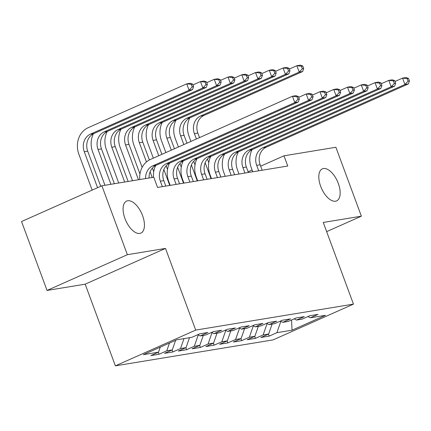 <?xml version="1.0" encoding="UTF-8"?>
<svg xmlns="http://www.w3.org/2000/svg" width="431" height="431" viewBox="0 0 431 431"><rect width="100%" height="100%" fill="white"/><g stroke="black" fill="none" stroke-linecap="round" stroke-linejoin="round"><path stroke-width="0.65" d="M320.68 186.321A17.526 8.712 -114 0 1 322.366 168.855A17.526 8.712 -114 0 1 338.303 183.417A17.526 8.712 -114 0 1 336.616 200.884A17.526 8.712 -114 0 1 320.68 186.321M124.952 218.539A17.526 8.712 -114 0 1 126.633 201.072A17.526 8.712 -114 0 1 142.569 215.635A17.526 8.712 -114 0 1 140.889 233.101A17.526 8.712 -114 0 1 124.952 218.539M115.384 365.849L273.125 339.881L353.458 304.13L195.712 330.092L115.384 365.849L85.171 284.169L165.499 248.418L127.371 254.694L47.044 290.446L85.171 284.169M47.044 290.446L21.55 221.534L101.883 185.777L127.371 254.694M291.566 319.974L292.029 330.194L325.464 315.314L310.325 317.803L318.03 314.377L309.776 315.734L302.066 319.166L296.56 320.071L304.27 316.64L296.011 317.997L288.301 321.429L282.795 322.334L290.505 318.908L282.246 320.265L274.536 323.697L269.03 324.602L276.74 321.17L268.481 322.528L260.771 325.96L255.265 326.865L262.975 323.439L254.716 324.796L247.006 328.228L241.5 329.133L249.21 325.701L240.951 327.064L233.241 330.491L227.735 331.401L235.445 327.969L227.185 329.327L219.476 332.759L213.97 333.664L221.679 330.232L213.42 331.595L205.711 335.022L200.21 335.932L207.914 332.5L199.655 333.858L191.951 337.29L176.807 339.784L143.372 354.665L158.516 352.17L150.807 355.602L159.066 354.244L166.775 350.812L172.276 349.907L164.572 353.334L172.831 351.976L180.535 348.544L186.041 347.639L178.337 351.071L186.596 349.708L194.3 346.282L199.806 345.371L192.102 348.803L200.361 347.445L208.065 344.013L213.571 343.108L205.867 346.54L214.126 345.177L221.83 341.751L227.336 340.84L219.632 344.272L227.891 342.914L235.595 339.483L241.101 338.577L233.392 342.009L241.651 340.646L249.36 337.22L254.866 336.309L247.157 339.741L255.416 338.383L263.125 334.952L268.632 334.047L260.922 337.473L269.181 336.115L268.448 334.127M292.029 330.194L276.891 332.684L269.181 336.115M101.883 185.777L153.775 177.238L157.552 187.447L287.763 166.016L283.986 155.806L260.658 166.188M268.632 334.047L272.101 324.096M263.125 334.952L267.08 323.611M310.325 317.803L307.896 316.57M254.866 336.309L258.336 326.364M249.36 337.22L253.315 325.874M296.56 320.071L294.131 318.832M241.101 338.577L244.571 328.627M235.595 339.483L239.55 328.142M282.795 322.334L280.365 321.1M227.336 340.84L230.806 330.895M221.83 341.751L225.785 330.405M269.03 324.602L266.606 323.363M213.571 343.108L217.041 333.158M208.065 344.013L212.02 332.673M255.265 326.865L252.841 325.631M199.806 345.371L203.276 335.426M194.3 346.282L198.255 334.935M241.5 329.133L239.076 327.899M186.041 347.639L189.511 337.688M180.535 348.544L184.005 338.599M227.735 331.401L225.311 330.162M172.276 349.907L175.627 340.307M166.775 350.812L169.48 343.044M213.97 333.664L211.546 332.43M158.516 352.17L160.267 347.144M200.21 335.932L197.781 334.693M252.097 169.997L248.121 171.764M326.639 231.636L361.372 216.179L335.878 147.262L283.986 155.806M165.499 248.418L195.712 330.092M361.372 216.179L323.245 222.45L353.458 304.13M276.891 332.684L280.845 321.343M159.066 354.244L158.328 352.251M172.831 351.976L172.093 349.988M186.596 349.708L185.858 347.72M200.361 347.445L199.623 345.457M214.126 345.177L213.388 343.189M227.891 342.914L227.153 340.926M241.651 340.646L240.918 338.658M255.416 338.383L254.683 336.395M145.608 178.579A13.695 11.782 80.7 0 1 152.714 165.865L294.809 102.621L292.45 96.242L150.349 159.486A20.537 17.676 -99.3 0 0 139.752 179.544M149.051 178.014A13.695 11.782 80.7 0 1 156.151 165.299L298.252 102.055L294.809 102.621L297.956 99.281L299.335 99.055L298.387 96.501L297.013 96.727L297.956 99.281M297.013 96.727L292.45 96.242L295.892 95.671L298.387 96.501M298.252 102.055L299.335 99.055M100.709 186.3L87.714 151.173A13.695 11.782 80.7 0 1 93.85 133.578L192.522 89.659L189.085 90.224L186.725 83.846L88.048 127.765A20.537 17.676 -99.3 0 0 78.846 154.153L92.148 190.114M97.573 187.695L84.271 151.739A13.695 11.782 80.7 0 1 90.408 134.143L189.085 90.224L192.231 86.884L193.605 86.658L192.662 84.104L191.283 84.331L192.231 86.884M191.283 84.331L186.725 83.846L190.163 83.28L192.662 84.104M192.522 89.659L193.605 86.658M165.806 186.09L163.785 180.627A13.695 11.782 80.7 0 1 169.916 163.037L312.017 99.787L308.574 100.353L306.215 93.974L298.694 97.32M162.363 186.655L160.343 181.192A13.695 11.782 80.7 0 1 166.479 163.602L308.574 100.353L311.721 97.013L313.1 96.786L312.152 94.238L310.778 94.464L311.721 97.013M310.778 94.464L306.215 93.974L309.657 93.408L312.152 94.238M155.704 165.515A20.537 17.676 -99.3 0 0 153.517 177.281M312.017 99.787L313.1 96.786M179.565 183.821L177.545 178.364A13.695 11.782 80.7 0 1 183.681 160.768L325.782 97.525L322.34 98.09L319.98 91.706L312.459 95.057M176.128 184.387L174.108 178.93A13.695 11.782 80.7 0 1 180.239 161.334L322.34 98.09L325.486 94.75L326.86 94.524L325.917 91.97L324.543 92.196L325.486 94.75M169.469 163.247A20.537 17.676 -99.3 0 0 168.677 181.343L170.17 185.368M324.543 92.196L319.98 91.706L323.422 91.14L325.917 91.97M325.782 97.525L326.86 94.524M93.398 133.793A20.537 17.676 -99.3 0 0 92.611 151.89L104.959 185.271M110.918 184.29L98.036 149.471A13.695 11.782 80.7 0 1 104.173 131.881L202.85 87.962L200.485 81.578L192.964 84.929M114.36 183.725L101.479 148.905A13.695 11.782 80.7 0 1 107.615 131.315L206.287 87.396L202.85 87.962L205.996 84.621L207.37 84.395L206.427 81.842L205.048 82.068L205.996 84.621M205.048 82.068L200.485 81.578L203.928 81.012L206.427 81.842M206.287 87.396L207.37 84.395M107.163 131.525A20.537 17.676 -99.3 0 0 106.376 149.622L118.724 183.008M124.683 182.027L111.801 147.208A13.695 11.782 80.7 0 1 117.938 129.612L216.61 85.694L214.25 79.315L206.729 82.66M128.12 181.462L115.244 146.642A13.695 11.782 80.7 0 1 121.375 129.047L220.052 85.128L216.61 85.694L219.762 82.353L221.135 82.127L220.193 79.573L218.813 79.8L219.762 82.353M218.813 79.8L214.25 79.315L217.693 78.749L220.193 79.573M220.052 85.128L221.135 82.127M193.33 181.559L191.31 176.096A13.695 11.782 80.7 0 1 197.446 158.5L339.547 95.256L336.105 95.822L333.745 89.443L326.224 92.789M189.893 182.124L187.873 176.662A13.695 11.782 80.7 0 1 194.004 159.071L336.105 95.822L339.251 92.482L340.625 92.256L339.682 89.702L338.308 89.934L339.251 92.482M183.234 160.978A20.537 17.676 -99.3 0 0 182.442 179.08L183.935 183.105M338.308 89.934L333.745 89.443L337.182 88.878L339.682 89.702M339.547 95.256L340.625 92.256M207.095 179.291L205.075 173.833A13.695 11.782 80.7 0 1 211.212 156.237L353.307 92.994L349.87 93.559L347.51 87.175L339.989 90.526M203.658 179.856L201.638 174.399A13.695 11.782 80.7 0 1 207.769 156.803L349.87 93.559L353.016 90.219L354.39 89.993L353.447 87.439L352.073 87.665L353.016 90.219M196.999 158.716A20.537 17.676 -99.3 0 0 196.207 176.812L197.7 180.837M352.073 87.665L347.51 87.175L350.947 86.609L353.447 87.439M353.307 92.994L354.39 89.993M120.928 129.262A20.537 17.676 -99.3 0 0 120.141 147.359L132.489 180.74M138.448 179.759L125.566 144.94A13.695 11.782 80.7 0 1 131.703 127.35L230.375 83.431L228.015 77.047L220.494 80.398M139.962 173.995L129.009 144.374A13.695 11.782 80.7 0 1 135.14 126.784L233.817 82.865L230.375 83.431L233.521 80.091L234.9 79.864L233.958 77.311L232.578 77.537L233.521 80.091M232.578 77.537L228.015 77.047L231.458 76.481L233.958 77.311M233.817 82.865L234.9 79.864M134.693 126.994A20.537 17.676 -99.3 0 0 133.901 145.091L142.144 167.373M152.213 177.497L150.107 171.802M146.459 161.943L139.332 142.677A13.695 11.782 80.7 0 1 145.468 125.082L244.14 81.163L241.78 74.784L234.259 78.13M153.727 171.727L152.385 168.09M149.374 159.96L142.774 142.111A13.695 11.782 80.7 0 1 148.905 124.516L247.583 80.597L244.14 81.163L247.286 77.822L248.665 77.596L247.723 75.042L246.343 75.269L247.286 77.822M246.343 75.269L241.78 74.784L245.223 74.218L247.723 75.042M247.583 80.597L248.665 77.596M220.861 177.028L218.84 171.565A13.695 11.782 80.7 0 1 224.977 153.969L367.072 90.725L363.635 91.291L361.275 84.912L353.749 88.258M217.418 177.594L215.403 172.131A13.695 11.782 80.7 0 1 221.534 154.54L363.635 91.291L366.781 87.951L368.155 87.725L367.212 85.171L365.838 85.397L366.781 87.951M210.764 156.448A20.537 17.676 -99.3 0 0 209.972 174.55L211.459 178.574M365.838 85.397L361.275 84.912L364.712 84.347L367.212 85.171M367.072 90.725L368.155 87.725M148.458 124.731A20.537 17.676 -99.3 0 0 147.666 142.828L153.339 158.155M169.755 185.438L163.872 169.539M158.764 155.742L153.097 140.409A13.695 11.782 80.7 0 1 159.233 122.819L257.905 78.9L255.545 72.516L248.024 75.867M167.492 169.464L166.15 165.827M161.9 154.346L156.539 139.843A13.695 11.782 80.7 0 1 162.67 122.248L261.348 78.329L257.905 78.9L261.051 75.56L262.431 75.328L261.488 72.78L260.108 73.006L261.051 75.56M260.108 73.006L255.545 72.516L258.988 71.95L261.488 72.78M261.348 78.329L262.431 75.328M234.626 174.76L232.605 169.297A13.695 11.782 80.7 0 1 238.742 151.707L380.837 88.463L377.4 89.028L375.035 82.644L367.514 85.995M231.183 175.325L229.163 169.868A13.695 11.782 80.7 0 1 235.299 152.272L377.4 89.028L380.546 85.688L381.92 85.462L380.977 82.908L379.598 83.135L380.546 85.688M224.529 154.185A20.537 17.676 -99.3 0 0 223.737 172.281L225.224 176.306M379.598 83.135L375.035 82.644L378.477 82.079L380.977 82.908M380.837 88.463L381.92 85.462M162.223 122.463A20.537 17.676 -99.3 0 0 161.431 140.56L165.876 152.574M183.514 183.175L177.637 167.271M171.306 150.16L166.862 138.146A13.695 11.782 80.7 0 1 172.993 120.551L271.67 76.632L269.31 70.253L261.789 73.599M181.257 167.196L179.91 163.559M174.442 148.765L170.299 137.581A13.695 11.782 80.7 0 1 176.435 119.985L275.113 76.066L271.67 76.632L274.816 73.292L276.196 73.065L275.247 70.512L273.874 70.738L274.816 73.292M273.874 70.738L269.31 70.253L272.753 69.682L275.247 70.512M275.113 76.066L276.196 73.065M248.391 172.497L246.37 167.034A13.695 11.782 80.7 0 1 252.507 149.438L394.602 86.195L391.165 86.76L388.8 80.381L381.279 83.727M244.948 173.063L242.928 167.6A13.695 11.782 80.7 0 1 249.064 150.004L391.165 86.76L394.311 83.42L395.685 83.194L394.742 80.64L393.363 80.866L394.311 83.42M238.295 151.917A20.537 17.676 -99.3 0 0 237.503 170.013L238.989 174.043M393.363 80.866L388.8 80.381L392.242 79.816L394.742 80.64M394.602 86.195L395.685 83.194M175.988 120.195A20.537 17.676 -99.3 0 0 175.196 138.297L178.418 146.993M197.279 180.907L191.402 165.003M183.843 144.579L180.627 135.878A13.695 11.782 80.7 0 1 186.758 118.288L285.435 74.364L283.075 67.985L275.554 71.331M195.022 164.933L193.675 161.296M186.979 143.184L184.064 135.312A13.695 11.782 80.7 0 1 190.2 117.717L288.878 73.798L285.435 74.364L288.581 71.023L289.961 70.797L289.012 68.249L287.639 68.475L288.581 71.023M287.639 68.475L283.075 67.985L286.518 67.419L289.012 68.249M288.878 73.798L289.961 70.797M262.156 170.229L260.135 164.766A13.695 11.782 80.7 0 1 266.272 147.176L408.367 83.926L404.924 84.498L402.565 78.113L395.044 81.464M258.713 170.795L256.693 165.332A13.695 11.782 80.7 0 1 262.829 147.741L404.924 84.498L408.076 81.157L409.45 80.926L408.507 78.377L407.128 78.604L408.076 81.157M252.054 149.654A20.537 17.676 -99.3 0 0 251.268 167.751L252.755 171.775M407.128 78.604L402.565 78.113L406.007 77.548L408.507 78.377M408.367 83.926L409.45 80.926M189.753 117.932A20.537 17.676 -99.3 0 0 188.961 136.029L190.955 141.416M211.045 178.639L205.161 162.74M196.38 138.997L194.392 133.615A13.695 11.782 80.7 0 1 200.523 116.02L299.2 72.101L296.84 65.722L289.32 69.068M208.787 162.665L207.44 159.028M199.515 137.602L197.829 133.044A13.695 11.782 80.7 0 1 203.965 115.454L302.643 71.535L299.2 72.101L302.346 68.761L303.726 68.534L302.777 65.981L301.404 66.207L302.346 68.761M301.404 66.207L296.84 65.722L300.283 65.151L302.777 65.981M302.643 71.535L303.726 68.534M152.714 165.865L156.151 165.299M84.271 151.739L87.714 151.173M90.408 134.143L93.85 133.578M160.343 181.192L163.785 180.627M166.479 163.602L169.916 163.037M174.108 178.93L177.545 178.364M180.239 161.334L183.681 160.768M98.036 149.471L101.479 148.905M104.173 131.881L107.615 131.315M111.801 147.208L115.244 146.642M117.938 129.612L121.375 129.047M187.873 176.662L191.31 176.096M194.004 159.071L197.446 158.5M201.638 174.399L205.075 173.833M207.769 156.803L211.212 156.237M125.566 144.94L129.009 144.374M131.703 127.35L135.14 126.784M139.332 142.677L142.774 142.111M145.468 125.082L148.905 124.516M215.403 172.131L218.84 171.565M221.534 154.54L224.977 153.969M153.097 140.409L156.539 139.843M159.233 122.819L162.67 122.248M229.163 169.868L232.605 169.297M235.299 152.272L238.742 151.707M166.862 138.146L170.299 137.581M172.993 120.551L176.435 119.985M242.928 167.6L246.37 167.034M249.064 150.004L252.507 149.438M180.627 135.878L184.064 135.312M186.758 118.288L190.2 117.717M256.693 165.332L260.135 164.766M262.829 147.741L266.272 147.176M194.392 133.615L197.829 133.044M200.523 116.02L203.965 115.454"/></g></svg>
